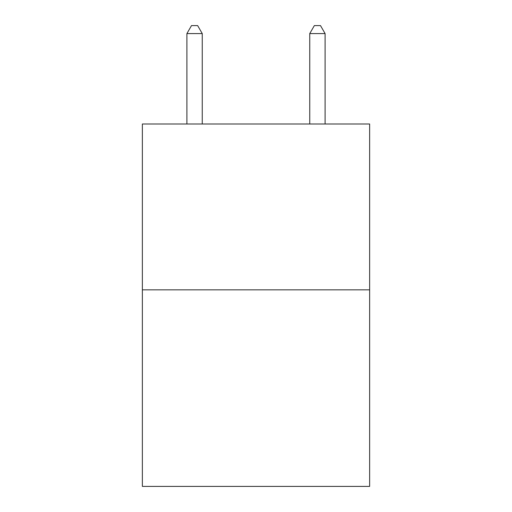 <?xml version="1.0" encoding="UTF-8"?>
<svg xmlns="http://www.w3.org/2000/svg" width="512" height="512" viewBox="0 0 512 512"><rect width="100%" height="100%" fill="white"/><g stroke="black" fill="none" stroke-linecap="round" stroke-linejoin="round"><path stroke-width="0.77" d="M369.632 289.843L369.632 124L142.368 124L142.368 486.4L369.632 486.4L369.632 289.843L142.368 289.843M202.253 124L202.253 33.587L186.899 33.587L186.899 124M186.899 33.587L191.507 25.6L197.645 25.6L202.253 33.587M325.101 124L325.101 33.587L309.747 33.587L309.747 124M309.747 33.587L314.355 25.6L320.493 25.6L325.101 33.587"/></g></svg>
